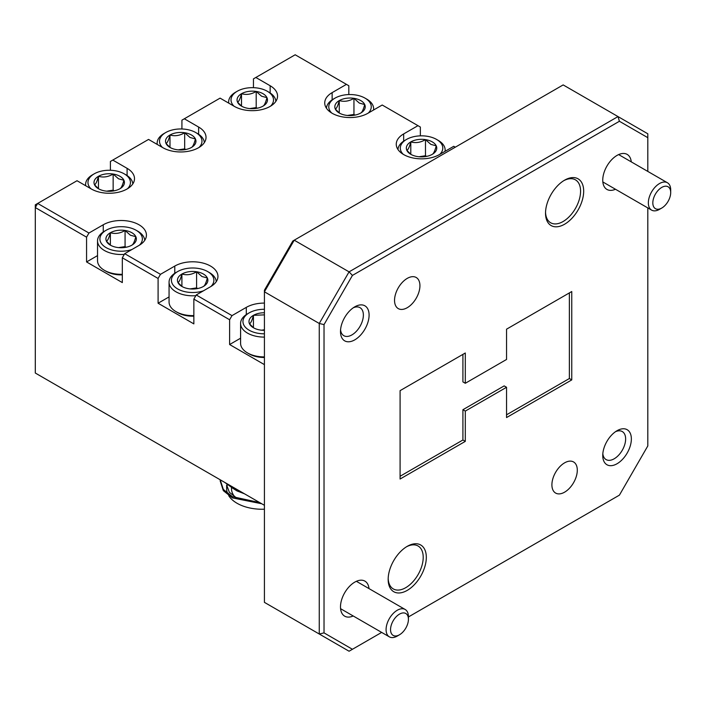 <?xml version="1.0" encoding="UTF-8"?>
<svg xmlns="http://www.w3.org/2000/svg" width="706" height="706" viewBox="0 0 706 706"><rect width="100%" height="100%" fill="white"/><g stroke="black" fill="none" stroke-linecap="round" stroke-linejoin="round"><path stroke-width="1.06" d="M394.601 635.921A12.646 7.298 120 0 0 399.49 634.773A12.646 7.298 120 0 0 408.43 619.294A12.646 7.298 120 0 0 404.379 612.985A12.646 7.298 120 0 0 392.006 623.124A12.646 7.298 120 0 0 394.601 635.921M399.49 634.773L397.257 636.071A15.806 9.125 -60 0 1 391.142 637.492A15.806 9.125 -60 0 1 389.359 636.847A15.806 9.125 -60 0 1 388.582 620.036A15.806 9.125 -60 0 1 403.373 608.828A15.806 9.125 -60 0 1 405.156 609.472A15.806 9.125 -60 0 1 408.43 616.709L408.43 619.294M656.871 209.188A12.646 7.298 120 0 0 661.76 208.049A12.646 7.298 120 0 0 670.7 192.561A12.646 7.298 120 0 0 666.649 186.26A12.646 7.298 120 0 0 654.277 196.4A12.646 7.298 120 0 0 656.871 209.188M661.76 208.049L659.528 209.338A15.806 9.125 -60 0 1 653.412 210.767A15.806 9.125 -60 0 1 651.62 210.123A15.806 9.125 -60 0 1 650.844 193.312A15.806 9.125 -60 0 1 665.634 182.104A15.806 9.125 -60 0 1 667.426 182.748A15.806 9.125 -60 0 1 670.7 189.985L670.7 192.561M270.583 106.138A21.242 12.267 0 0 0 267.283 91.251A21.242 12.267 0 0 0 237.242 91.251A21.242 12.267 0 0 0 233.968 106.156M268.96 92.212L267.283 91.251L268.96 92.212A23.607 13.626 180 0 1 275.852 101.337M228.77 103.155A23.607 13.626 180 0 1 228.665 101.849A23.607 13.626 180 0 1 235.575 92.212L237.242 91.251M263.02 93.713A15.205 8.781 0 0 0 256.199 91.445A15.205 8.781 0 0 0 241.514 93.713A15.205 8.781 0 0 0 237.578 102.193A15.205 8.781 0 0 0 241.514 106.129A15.205 8.781 0 0 0 248.327 108.406A15.205 8.781 0 0 0 263.02 106.129A15.205 8.781 0 0 0 266.956 97.649A15.205 8.781 0 0 0 263.02 93.713M263.02 106.129C264.318 105.494 265.632 102.67 266.956 97.649L261.582 96.21L256.199 91.445C251.345 94.357 246.447 95.116 241.514 93.713C240.208 98.681 238.902 101.514 237.578 102.193L241.214 105.768M199.057 147.43A21.242 12.267 0 0 0 195.756 132.551A21.242 12.267 0 0 0 165.716 132.551A21.242 12.267 0 0 0 162.442 147.448M197.433 133.513L195.756 132.551L197.424 133.513A23.607 13.626 180 0 1 197.433 133.513A23.607 13.626 180 0 1 204.325 142.63M157.244 144.448A23.607 13.626 180 0 1 157.138 143.15A23.607 13.626 180 0 1 164.048 133.513L165.716 132.551M191.494 135.014A15.205 8.781 0 0 0 184.672 132.737A15.205 8.781 0 0 0 169.987 135.014A15.205 8.781 0 0 0 166.051 143.494A15.205 8.781 0 0 0 169.987 147.43A15.205 8.781 0 0 0 176.8 149.698A15.205 8.781 0 0 0 191.494 147.43A15.205 8.781 0 0 0 195.43 138.95A15.205 8.781 0 0 0 191.494 135.014M191.494 147.43C192.791 146.795 194.106 143.962 195.43 138.95L190.055 137.502L184.672 132.737C179.818 135.658 174.92 136.417 169.987 135.014C168.681 139.982 167.375 142.806 166.051 143.494L169.687 147.069M127.521 188.731A21.242 12.267 0 0 0 124.23 173.844A21.242 12.267 0 0 0 94.189 173.844A21.242 12.267 0 0 0 90.915 188.74M125.897 174.806L124.23 173.844L125.897 174.806A23.607 13.626 180 0 1 132.799 183.931M85.717 185.74A23.607 13.626 180 0 1 85.611 184.442A23.607 13.626 180 0 1 92.521 174.806L94.189 173.844M119.967 176.306A15.205 8.781 0 0 0 113.145 174.038A15.205 8.781 0 0 0 98.461 176.306A15.205 8.781 0 0 0 94.525 184.787A15.205 8.781 0 0 0 98.461 188.723A15.205 8.781 0 0 0 105.273 190.999A15.205 8.781 0 0 0 119.967 188.723A15.205 8.781 0 0 0 123.903 180.242A15.205 8.781 0 0 0 119.967 176.306M119.967 188.723C121.264 188.087 122.579 185.263 123.903 180.242L118.529 178.803L113.145 174.038C108.292 176.95 103.394 177.709 98.461 176.306C97.154 181.274 95.848 184.107 94.525 184.787L98.16 188.361M439.847 154.332A21.242 12.267 0 0 0 436.564 139.426A21.242 12.267 0 0 0 406.524 139.426A21.242 12.267 0 0 0 403.232 154.314M438.241 140.397L436.564 139.426L438.241 140.397A23.607 13.626 180 0 1 445.151 150.025A23.607 13.626 180 0 1 445.045 151.331M397.963 149.513A23.607 13.626 180 0 1 404.856 140.397L406.524 139.426M432.301 141.897A15.205 8.781 0 0 0 425.48 139.62A15.205 8.781 0 0 0 410.795 141.897A15.205 8.781 0 0 0 406.859 150.378A15.205 8.781 0 0 0 410.795 154.314A15.205 8.781 0 0 0 417.608 156.582A15.205 8.781 0 0 0 432.301 154.314A15.205 8.781 0 0 0 436.237 145.833A15.205 8.781 0 0 0 432.301 141.897M432.301 154.314C433.599 153.679 434.914 150.846 436.237 145.833L430.863 144.386L425.48 139.62C420.626 142.541 415.728 143.292 410.795 141.897C409.489 146.866 408.183 149.69 406.859 150.378L410.495 153.952M368.32 113.031A21.242 12.267 0 0 0 365.037 98.134A21.242 12.267 0 0 0 334.997 98.134A21.242 12.267 0 0 0 331.705 113.022M366.705 99.096L365.037 98.134L366.705 99.096A23.607 13.626 180 0 1 373.624 108.733A23.607 13.626 180 0 1 373.518 110.039M326.437 108.221A23.607 13.626 180 0 1 333.329 99.096L334.997 98.134M360.775 100.596A15.205 8.781 0 0 0 353.953 98.328A15.205 8.781 0 0 0 339.268 100.596A15.205 8.781 0 0 0 335.332 109.077A15.205 8.781 0 0 0 339.268 113.013A15.205 8.781 0 0 0 346.081 115.29A15.205 8.781 0 0 0 360.775 113.013A15.205 8.781 0 0 0 364.711 104.532A15.205 8.781 0 0 0 360.775 100.596M360.775 113.013C362.072 112.378 363.387 109.554 364.711 104.532L359.336 103.094L353.953 98.328C349.099 101.24 344.201 101.999 339.268 100.596C337.962 105.565 336.656 108.397 335.332 109.077L338.968 112.651M193.85 316.173A21.242 12.267 0 0 1 177.638 312.599L175.97 311.637A23.607 13.626 0 0 0 193.85 315.608M195.827 295.682A23.607 13.626 180 0 1 175.97 291.807A23.607 13.626 180 0 1 169.061 282.179L169.061 302A23.607 13.626 0 0 0 175.97 311.637L177.638 312.599M210.97 286.459A21.242 12.267 0 0 0 207.679 271.581A21.242 12.267 0 0 0 177.638 271.581A21.242 12.267 0 0 0 177.638 288.922A21.242 12.267 0 0 0 203.452 290.81M209.347 272.542L207.679 271.581L209.347 272.542A23.607 13.626 180 0 1 216.248 281.659M169.061 282.179A23.607 13.626 180 0 1 175.97 272.542L177.638 271.581M203.416 274.043A15.205 8.781 0 0 0 196.595 271.766A15.205 8.781 0 0 0 181.91 274.043A15.205 8.781 0 0 0 177.965 282.524A15.205 8.781 0 0 0 181.91 286.459A15.205 8.781 0 0 0 188.723 288.728A15.205 8.781 0 0 0 203.416 286.459A15.205 8.781 0 0 0 207.352 277.979A15.205 8.781 0 0 0 203.416 274.043M203.416 286.459C204.714 285.824 206.028 282.991 207.352 277.979L201.969 276.531L196.595 271.766C191.741 274.687 186.843 275.446 181.91 274.043C180.604 279.011 179.289 281.835 177.965 282.524L181.61 286.098M264.423 357.483A21.242 12.267 0 0 1 249.165 353.891L247.497 352.929A23.607 13.626 0 0 0 264.423 356.918M264.423 337.097A23.607 13.626 180 0 1 247.497 333.108A23.607 13.626 180 0 1 240.587 323.472L240.587 343.292A23.607 13.626 0 0 0 247.497 352.929L249.165 353.891M264.423 309.281A21.242 12.267 0 0 0 249.165 312.873A21.242 12.267 0 0 0 249.165 330.214A21.242 12.267 0 0 0 264.423 333.806M240.587 323.472A23.607 13.626 180 0 1 247.497 313.835L249.165 312.873M420.352 135.861L420.352 127.045L417.97 125.668L403.664 133.919A25.292 14.597 0 0 0 396.26 144.245A25.292 14.597 0 0 0 403.664 154.57A25.292 14.597 0 0 0 439.432 154.57L453.737 146.31L455.282 147.21M348.826 94.56L348.826 85.744L346.443 84.367L332.138 92.627A25.292 14.597 0 0 0 324.734 102.952A25.292 14.597 0 0 0 332.138 113.278A25.292 14.597 0 0 0 367.905 113.278L382.211 105.017L417.97 125.668M407.238 307.71A17.959 10.369 120 0 0 418.967 291.887A17.959 10.369 120 0 0 416.222 277.502A17.959 10.369 120 0 0 407.238 278.393A17.959 10.369 120 0 0 395.51 294.208A17.959 10.369 120 0 0 398.263 308.601A17.959 10.369 120 0 0 407.238 307.71M545.544 212.285A24.781 14.305 120 0 0 550.662 222.769A24.781 14.305 120 0 0 563.053 221.543A24.781 14.305 120 0 0 579.238 199.701A24.781 14.305 120 0 0 575.443 179.845A24.781 14.305 120 0 0 563.812 180.648M564.597 180.171L564.597 180.171A26.978 15.576 120 0 0 545.526 213.212A26.978 15.576 120 0 0 564.597 224.226A26.978 15.576 120 0 0 583.677 191.185A26.978 15.576 120 0 0 564.597 180.171M631.27 161.868A20.227 11.684 120 0 0 617.053 155.399L617.053 155.399A20.227 11.684 120 0 0 602.747 180.171A20.227 11.684 120 0 0 615.464 189.252M340.566 329.799A16.185 9.346 120 0 0 343.831 335.694A16.185 9.346 120 0 0 351.923 334.9A16.185 9.346 120 0 0 362.505 320.63A16.185 9.346 120 0 0 360.016 307.666A16.185 9.346 120 0 0 353.274 307.781M354.791 306.819L354.791 306.819A20.227 11.684 120 0 0 340.486 331.591A20.227 11.684 120 0 0 354.791 339.851A20.227 11.684 120 0 0 369.097 315.07A20.227 11.684 120 0 0 354.791 306.819M617.053 430.704L617.053 430.704A20.227 11.684 120 0 0 602.747 455.485A20.227 11.684 120 0 0 617.053 463.745A20.227 11.684 120 0 0 631.358 438.964A20.227 11.684 120 0 0 617.053 430.704M602.827 453.693A16.185 9.346 120 0 0 606.101 459.588A16.185 9.346 120 0 0 614.194 458.785A16.185 9.346 120 0 0 624.766 444.524A16.185 9.346 120 0 0 622.286 431.56A16.185 9.346 120 0 0 615.544 431.675M369.009 588.601A20.227 11.684 120 0 0 354.791 582.123L354.791 582.123A20.227 11.684 120 0 0 340.486 606.904A20.227 11.684 120 0 0 353.203 615.976M407.238 546.338L407.238 546.338A26.978 15.576 120 0 0 388.168 579.37A26.978 15.576 120 0 0 407.238 590.384A26.978 15.576 120 0 0 426.318 557.343A26.978 15.576 120 0 0 407.238 546.338M388.185 578.452A24.781 14.305 120 0 0 393.304 588.928A24.781 14.305 120 0 0 405.694 587.701A24.781 14.305 120 0 0 421.879 565.859A24.781 14.305 120 0 0 418.084 546.003A24.781 14.305 120 0 0 406.453 546.806M564.597 492.17A17.959 10.369 120 0 0 576.334 476.347A17.959 10.369 120 0 0 573.581 461.962A17.959 10.369 120 0 0 564.597 462.845A17.959 10.369 120 0 0 552.869 478.668A17.959 10.369 120 0 0 555.622 493.062A17.959 10.369 120 0 0 564.597 492.17M122.323 274.872A21.242 12.267 180 0 1 106.112 271.298L104.444 270.336A23.607 13.626 0 0 0 122.323 274.307M124.3 254.381A23.607 13.626 180 0 1 104.444 250.515A23.607 13.626 180 0 1 97.534 240.878L97.534 260.699A23.607 13.626 0 0 0 104.444 270.336L106.112 271.298M139.444 245.167A21.242 12.267 0 0 0 136.152 230.28A21.242 12.267 0 0 0 106.112 230.28A21.242 12.267 0 0 0 106.112 247.621A21.242 12.267 0 0 0 131.925 249.518M137.82 231.241L136.152 230.28L137.82 231.241A23.607 13.626 180 0 1 144.721 240.367M97.534 240.878A23.607 13.626 180 0 1 104.444 231.241L106.112 230.28M131.89 232.742A15.205 8.781 0 0 0 125.068 230.474A15.205 8.781 0 0 0 110.374 232.742A15.205 8.781 0 0 0 106.438 241.223A15.205 8.781 0 0 0 110.374 245.159A15.205 8.781 0 0 0 117.196 247.435A15.205 8.781 0 0 0 131.89 245.159A15.205 8.781 0 0 0 135.826 236.678A15.205 8.781 0 0 0 131.89 232.742M131.89 245.159C133.187 244.523 134.502 241.699 135.826 236.678L130.442 235.239L125.068 230.474C120.214 233.386 115.316 234.145 110.374 232.742C109.077 237.71 107.762 240.543 106.438 241.223L110.083 244.797M126.171 247.241L125.068 246.606L118.573 247.612M110.374 245.035L110.374 232.742M125.068 246.606L125.068 230.474M400.09 476.268L462.915 439.997L462.915 409.709L465.298 411.086L506.546 387.276L506.546 417.555L571.754 379.907L569.371 378.531L506.546 414.81M571.754 379.907L571.754 291.534L506.546 329.181L506.546 359.469L465.298 383.279L465.298 353L400.09 390.647L400.09 479.021L465.298 441.374L462.915 439.997M465.298 411.086L465.298 441.374M506.546 387.276L504.163 385.9L462.915 409.709M408.43 616.947L619.409 495.144L647.808 445.945L647.808 207.926M647.808 171.426L647.808 137.679L619.409 121.273L352.435 275.411L324.028 324.61L324.028 632.876L352.435 649.282L381.664 632.408M97.534 255.607L86.564 261.944L86.564 237.163L35.3 207.564L35.3 373.033L264.423 505.311M240.587 338.2L229.618 344.537L264.423 364.631M229.618 344.537L229.618 319.756L193.85 299.106L196.233 294.976L232 315.626L229.618 319.756M169.061 296.908L158.091 303.236L193.85 323.886L193.85 299.106M158.091 303.236L158.091 278.455L122.323 257.814L124.706 253.683L160.474 274.325L158.091 278.455M86.564 261.944L122.323 282.585L122.323 257.814M110.401 170.27L110.401 161.453L148.551 139.426L162.857 147.686A25.292 14.597 0 0 0 190.417 150.855A25.292 14.597 0 0 0 206.028 137.361A25.292 14.597 0 0 0 198.624 127.045L184.319 118.784L181.927 120.161L181.927 128.977M253.454 87.676L253.454 78.86L295.179 54.777L346.443 84.367M324.028 632.876L319.262 634.023L319.262 323.472L264.423 291.807L264.423 602.359L349.064 651.223L352.435 649.282M264.423 290.201L292.831 240.993L294.225 240.19L264.423 291.807L264.423 290.201M127.098 175.547L127.098 168.337A25.292 14.597 0 0 1 134.502 178.662A25.292 14.597 0 0 1 118.89 192.147A25.292 14.597 0 0 1 91.33 188.987L77.025 180.727L35.3 204.811L35.3 207.564L37.683 203.434L88.947 233.033L86.564 237.163M352.435 275.411L349.064 271.854L618.006 116.578L563.167 84.914L294.225 240.19L349.064 271.854L319.262 323.472L324.028 324.61M619.409 121.273L618.006 116.578L647.808 133.787L647.808 137.679M465.298 383.279L462.915 381.902L462.915 354.377M569.371 378.531L569.371 292.911M270.151 92.954L270.151 85.744A25.292 14.597 0 0 1 277.555 96.069A25.292 14.597 0 0 1 261.944 109.562A25.292 14.597 0 0 1 234.383 106.394L220.078 98.134L184.319 118.784M127.098 168.337L112.783 160.077M270.151 85.744L255.846 77.483M264.423 303.095A25.292 14.597 0 0 0 246.306 307.366L232 315.626M196.233 294.976L210.538 286.715A25.292 14.597 0 0 0 217.951 276.39A25.292 14.597 0 0 0 202.34 262.906A25.292 14.597 0 0 0 174.779 266.074L160.474 274.325M124.706 253.683L139.011 245.423A25.292 14.597 0 0 0 146.424 235.098A25.292 14.597 0 0 0 130.813 221.613A25.292 14.597 0 0 0 103.252 224.773L88.947 233.033M264.423 312.767A15.205 8.781 0 0 0 253.436 315.335A15.205 8.781 0 0 0 249.5 323.816A15.205 8.781 0 0 0 253.436 327.752A15.205 8.781 0 0 0 260.249 330.029A15.205 8.781 0 0 0 264.423 330.32M264.423 314.867L253.436 315.335C252.13 320.303 250.824 323.136 249.5 323.816L253.136 327.39M264.423 329.764L261.626 330.196M253.436 327.619L253.436 315.335M197.698 288.533L196.595 287.898L190.099 288.904M181.91 286.327L181.91 274.043M196.595 287.898L196.595 271.766M355.056 115.096L353.953 114.46L347.458 115.457M339.268 112.881L339.268 100.596M353.953 114.46L353.953 98.328M426.583 156.388L425.48 155.752L418.985 156.758M410.795 154.182L410.795 141.897M425.48 155.752L425.48 139.62M114.248 190.796L113.145 190.161L106.65 191.167M98.461 188.59L98.461 176.306M113.145 190.161L113.145 174.038M185.775 149.504L184.672 148.869L178.177 149.875M169.987 147.298L169.987 135.014M184.672 148.869L184.672 132.737M257.302 108.212L256.199 107.577L249.703 108.583M241.514 105.997L241.514 93.713M256.199 107.577L256.199 91.445M227.623 484.069A35.406 20.439 0 0 0 226.82 486.884M260.593 503.104L237.031 498.312L229.353 492.294L226.661 485.093L226.661 488.808A35.406 20.439 0 0 0 227.676 493.67M228.7 495.638A35.406 20.439 0 0 0 264.423 509.202M232.45 488.005L237.031 490.935L244.514 493.812M235.372 497.386A30.552 17.641 180 0 1 231.515 488.808L231.515 487.493M220.184 479.771L223.334 489.435L232.424 496.671L259.667 502.566M220.14 480.795L223.334 490.661L232.424 497.898L261.732 503.757M224.782 482.427L232.424 487.987L239.537 490.944M198.624 134.255L198.624 127.045M332.138 99.837L332.138 92.627M246.306 314.576L246.306 307.366M174.779 273.284L174.779 266.074M103.252 231.983L103.252 224.773M403.664 141.138L403.664 133.919M356.38 581.312L405.156 609.472M340.574 608.687L389.359 636.847M618.641 154.579L667.426 182.748M602.836 181.954L651.62 210.123M228.665 101.849L228.665 103.094M157.138 143.15L157.138 144.386M85.611 184.442L85.611 185.678M373.624 108.733L373.624 109.968M445.151 150.025L445.151 151.269"/></g></svg>
